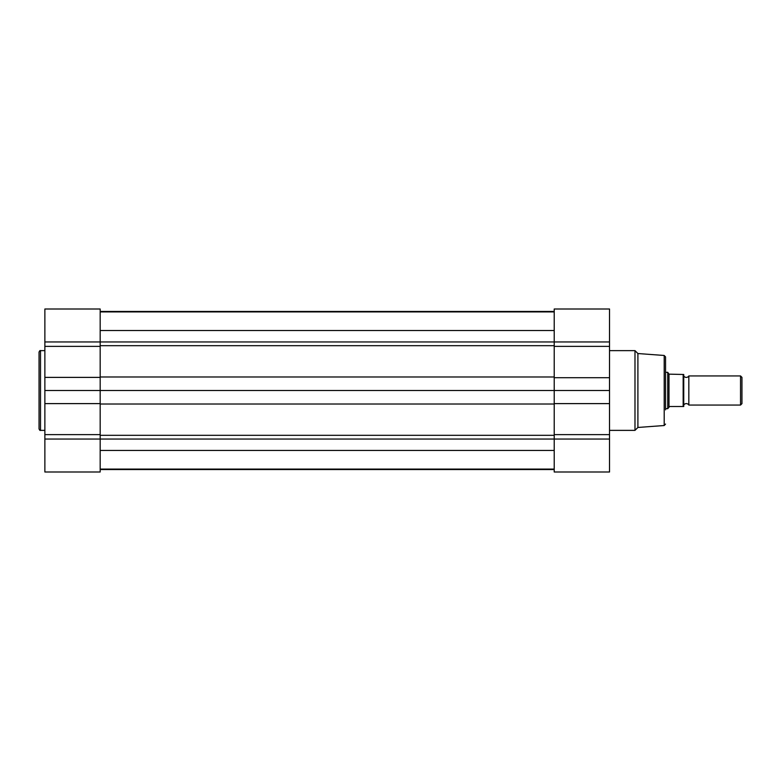 <?xml version="1.0" encoding="UTF-8"?>
<svg xmlns="http://www.w3.org/2000/svg" width="781" height="781" viewBox="0 0 781 781"><rect width="100%" height="100%" fill="white"/><g stroke="black" fill="none" stroke-linecap="round" stroke-linejoin="round"><path stroke-width="1.17" d="M664.201 355.472L637.901 353.539L637.901 427.461L664.201 425.528L664.201 355.472L665.549 356.927L665.549 409.859M100.173 377.389L44.868 377.389L44.868 309.003L100.173 309.003L100.173 439.049L609.522 439.049L609.522 309.003L554.217 309.003L554.217 341.951L609.522 341.951M609.522 439.049L609.522 471.997L554.217 471.997L554.217 434.636L609.522 434.636M554.217 434.636L554.217 341.951L44.868 341.951M637.901 353.539L634.982 350.63L634.982 430.37L609.522 430.37M100.173 434.636L44.868 434.636L44.868 390.5L609.522 390.5M683.736 375.944A2.958 2.958 0 0 0 688.832 375.944L688.832 405.056A2.958 2.958 0 0 0 683.736 405.056M688.832 405.056L740.534 405.056L740.534 375.944L688.832 375.944M740.534 375.944L741.95 377.369L741.95 403.631L740.534 405.056M665.549 408.688L667.735 408.688L669.62 406.51L683.736 406.51L683.16 406.51L683.16 374.49L683.736 374.49L668.995 374.148L668.995 406.852M665.549 372.312L667.735 372.312L667.735 408.688M667.735 372.312L668.995 374.148M683.736 374.49L683.736 406.51M100.173 469.557L554.217 469.557M100.173 311.443L554.217 311.443M56.203 471.997L85.637 471.997M39.05 390.5L39.05 352.085C39.665 350.737 40.153 350.249 40.505 350.63L40.505 430.37C40.153 430.751 39.665 430.263 39.05 428.915L39.05 390.5L39.05 428.915M100.173 471.997L100.173 439.049L44.868 439.049L44.868 471.997L100.173 471.997M44.868 434.636L44.868 439.049M44.868 377.389L44.868 390.5M554.217 346.364L609.522 346.364M554.217 377.711L609.522 377.711M554.217 403.611L609.522 403.611M100.173 435.32L554.217 435.32M100.173 450.432L554.217 450.432M100.173 404.021L554.217 404.021M100.173 376.979L554.217 376.979M100.173 345.68L554.217 345.68M100.173 330.519L554.217 330.519M100.173 403.611L44.868 403.611M100.173 346.364L44.868 346.364M609.522 350.63L634.982 350.63M637.901 427.461L634.982 430.37M554.217 309.003L609.522 309.003M664.201 425.528L665.549 424.073M100.173 469.088L554.217 469.088M100.173 311.912L554.217 311.912M44.868 350.63L40.505 350.63M44.868 430.37L40.505 430.37M100.173 309.003L44.868 309.003"/></g></svg>
